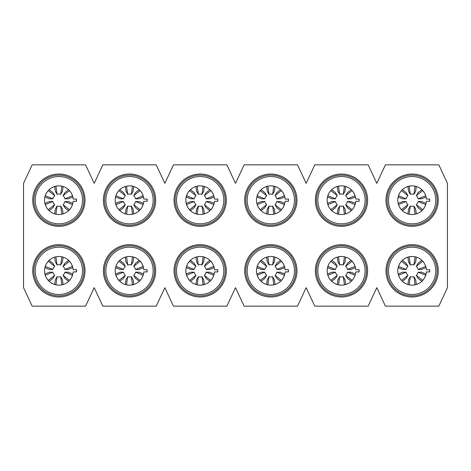 <?xml version="1.0" encoding="UTF-8"?>
<svg xmlns="http://www.w3.org/2000/svg" width="471" height="471" viewBox="0 0 471 471"><rect width="100%" height="100%" fill="white"/><g stroke="black" fill="none" stroke-linecap="round" stroke-linejoin="round"><path stroke-width="0.71" d="M226.321 200.175A26.146 26.146 0 0 0 187.105 177.532A26.146 26.146 0 0 0 187.105 222.818A26.146 26.146 0 0 0 226.321 200.175M155.671 200.175A26.146 26.146 0 0 0 116.455 177.532A26.146 26.146 0 0 0 116.455 222.818A26.146 26.146 0 0 0 155.671 200.175M102.825 306.15L94.2 287.657L85.575 306.15L32.175 306.15L23.55 287.657L23.55 183.343L32.175 164.85L85.575 164.85L94.2 183.343L102.825 164.85L156.225 164.85L164.85 183.343L173.475 164.85L226.875 164.85L235.5 183.343L244.125 164.85L297.525 164.85L306.15 183.343L314.775 164.85L368.175 164.85L376.8 183.343L385.425 164.85L438.825 164.85L447.45 183.343L447.45 287.657L438.825 306.15L385.425 306.15L376.8 287.657L368.175 306.15L314.775 306.15L306.15 287.657L297.525 306.15L244.125 306.15L235.5 287.657L226.875 306.15L173.475 306.15L164.85 287.657L156.225 306.15L102.825 306.15M226.321 270.825A26.146 26.146 0 0 0 187.105 248.182A26.146 26.146 0 0 0 187.105 293.468A26.146 26.146 0 0 0 226.321 270.825M155.671 270.825A26.146 26.146 0 0 0 116.455 248.182A26.146 26.146 0 0 0 116.455 293.468A26.146 26.146 0 0 0 155.671 270.825M58.875 226.321A26.146 26.146 0 0 0 81.518 187.105A26.146 26.146 0 0 0 36.232 187.105A26.146 26.146 0 0 0 58.875 226.321M438.271 270.825A26.146 26.146 0 0 0 399.055 248.182A26.146 26.146 0 0 0 399.055 293.468A26.146 26.146 0 0 0 438.271 270.825M438.271 200.175A26.146 26.146 0 0 0 399.055 177.532A26.146 26.146 0 0 0 399.055 222.818A26.146 26.146 0 0 0 438.271 200.175M296.971 270.825A26.146 26.146 0 0 1 257.755 293.468A26.146 26.146 0 0 1 257.755 248.182A26.146 26.146 0 0 1 296.971 270.825M270.825 226.321A26.146 26.146 0 0 0 293.468 187.105A26.146 26.146 0 0 0 248.182 187.105A26.146 26.146 0 0 0 270.825 226.321M367.621 200.175A26.146 26.146 0 0 0 328.405 177.532A26.146 26.146 0 0 0 328.405 222.818A26.146 26.146 0 0 0 367.621 200.175M367.621 270.825A26.146 26.146 0 0 0 328.405 248.182A26.146 26.146 0 0 0 328.405 293.468A26.146 26.146 0 0 0 367.621 270.825M85.021 270.825A26.146 26.146 0 0 1 45.805 293.468A26.146 26.146 0 0 1 45.805 248.182A26.146 26.146 0 0 1 85.021 270.825M225.209 200.175A25.034 25.034 0 0 1 187.658 221.853A25.034 25.034 0 0 1 187.658 178.497A25.034 25.034 0 0 1 225.209 200.175M223.819 200.175A23.644 23.644 0 0 1 188.353 220.652A23.644 23.644 0 0 1 188.353 179.698A23.644 23.644 0 0 1 223.819 200.175M217.661 199.068A17.521 17.521 0 0 1 217.661 201.282A17.521 17.521 0 0 0 217.661 199.068M437.159 270.825A25.034 25.034 0 0 1 399.608 292.503A25.034 25.034 0 0 1 399.608 249.147A25.034 25.034 0 0 1 437.159 270.825M437.159 200.175A25.034 25.034 0 0 1 399.608 221.853A25.034 25.034 0 0 1 399.608 178.497A25.034 25.034 0 0 1 437.159 200.175M295.859 270.825A25.034 25.034 0 0 1 258.308 292.503A25.034 25.034 0 0 1 258.308 249.147A25.034 25.034 0 0 1 295.859 270.825M295.859 200.175A25.034 25.034 0 0 1 258.308 221.853A25.034 25.034 0 0 1 258.308 178.497A25.034 25.034 0 0 1 295.859 200.175M366.509 200.175A25.034 25.034 0 0 1 328.958 221.853A25.034 25.034 0 0 1 328.958 178.497A25.034 25.034 0 0 1 366.509 200.175M366.509 270.825A25.034 25.034 0 0 1 328.958 292.503A25.034 25.034 0 0 1 328.958 249.147A25.034 25.034 0 0 1 366.509 270.825M154.559 270.825A25.034 25.034 0 0 1 117.008 292.503A25.034 25.034 0 0 1 117.008 249.147A25.034 25.034 0 0 1 154.559 270.825M154.559 200.175A25.034 25.034 0 0 1 117.008 221.853A25.034 25.034 0 0 1 117.008 178.497A25.034 25.034 0 0 1 154.559 200.175M83.909 200.175A25.034 25.034 0 0 1 46.358 221.853A25.034 25.034 0 0 1 46.358 178.497A25.034 25.034 0 0 1 83.909 200.175M83.909 270.825A25.034 25.034 0 0 1 46.358 292.503A25.034 25.034 0 0 1 46.358 249.147A25.034 25.034 0 0 1 83.909 270.825M225.209 270.825A25.034 25.034 0 0 1 187.658 292.503A25.034 25.034 0 0 1 187.658 249.147A25.034 25.034 0 0 1 225.209 270.825M214.058 203.719L214.329 202.377A14.33 14.33 0 0 0 214.458 201.288L217.802 201.288L217.802 199.062L214.458 199.062A14.33 14.33 0 0 0 214.329 197.973L214.052 196.619M435.769 270.825A23.644 23.644 0 0 1 400.303 291.302A23.644 23.644 0 0 1 400.303 250.348A23.644 23.644 0 0 1 435.769 270.825M435.769 200.175A23.644 23.644 0 0 1 400.303 220.652A23.644 23.644 0 0 1 400.303 179.698A23.644 23.644 0 0 1 435.769 200.175M294.469 270.825A23.644 23.644 0 0 1 259.003 291.302A23.644 23.644 0 0 1 259.003 250.348A23.644 23.644 0 0 1 294.469 270.825M294.469 200.175A23.644 23.644 0 0 1 259.003 220.652A23.644 23.644 0 0 1 259.003 179.698A23.644 23.644 0 0 1 294.469 200.175M365.119 200.175A23.644 23.644 0 0 1 329.653 220.652A23.644 23.644 0 0 1 329.653 179.698A23.644 23.644 0 0 1 365.119 200.175M365.119 270.825A23.644 23.644 0 0 1 329.653 291.302A23.644 23.644 0 0 1 329.653 250.348A23.644 23.644 0 0 1 365.119 270.825M153.169 270.825A23.644 23.644 0 0 1 117.703 291.302A23.644 23.644 0 0 1 117.703 250.348A23.644 23.644 0 0 1 153.169 270.825M153.169 200.175A23.644 23.644 0 0 1 117.703 220.652A23.644 23.644 0 0 1 117.703 179.698A23.644 23.644 0 0 1 153.169 200.175M82.519 200.175A23.644 23.644 0 0 1 47.053 220.652A23.644 23.644 0 0 1 47.053 179.698A23.644 23.644 0 0 1 82.519 200.175M82.519 270.825A23.644 23.644 0 0 1 47.053 291.302A23.644 23.644 0 0 1 47.053 250.348A23.644 23.644 0 0 1 82.519 270.825M223.819 270.825A23.644 23.644 0 0 1 188.353 291.302A23.644 23.644 0 0 1 188.353 250.348A23.644 23.644 0 0 1 223.819 270.825M212.792 193.387L213.799 195.748L206.145 198.839M206.274 198.786L209.536 198.839L214.14 197.002M206.01 192.739L209.907 189.666M204.432 195.589L205.909 193.022M206.168 198.844A6.135 6.135 0 0 0 204.332 195.659L210.82 190.59L212.362 192.645M204.061 186.386L205.344 186.816A14.33 14.33 0 0 1 209.159 189.018L210.207 189.948M201.247 185.892L203.154 186.163L202 194.335M202.024 194.193L203.507 191.62M204.408 186.492L203.696 191.403M196.654 191.397L195.942 186.492M198.326 194.193L196.849 191.626M198.35 194.335L197.196 186.163L199.103 185.892M190.131 189.96L191.191 189.018A14.33 14.33 0 0 1 195.006 186.816L196.272 186.392M187.988 192.645L189.53 190.59L196.03 195.671M195.918 195.589L194.435 193.016M190.443 189.666L194.34 192.739M194.076 198.786L190.814 198.839L186.204 196.996M194.205 198.839L186.551 195.748L187.558 193.387M186.298 203.731L186.021 202.377A14.33 14.33 0 0 1 186.021 197.973L186.292 196.631M187.558 206.963L186.551 204.602L194.205 201.511M194.076 201.564L190.814 201.511L186.21 203.348M194.335 207.611L190.443 210.684M195.918 204.761L194.435 207.34M194.182 201.506A6.135 6.135 0 0 0 196.018 204.691L189.53 209.76L187.988 207.705M196.289 213.964L195.006 213.534A14.33 14.33 0 0 1 191.191 211.332L190.143 210.402M199.103 214.458L197.196 214.187L198.35 206.015M196.849 208.724L198.326 206.157M195.942 213.858L196.654 208.953M203.696 208.947L204.408 213.858M203.507 208.73L202.024 206.157M202 206.015L203.154 214.187L201.247 214.458M210.219 210.39L209.159 211.332A14.33 14.33 0 0 1 205.344 213.534L204.078 213.958M212.362 207.705L210.82 209.76L204.32 204.679M204.432 204.761L205.915 207.334M209.907 210.684L206.015 207.611M206.274 201.564L209.536 201.511L214.146 203.354M204.32 204.697A6.135 6.135 0 0 0 206.163 201.506L213.799 204.602L212.792 206.963M214.458 201.288A14.324 14.324 0 0 1 192.692 212.392A14.324 14.324 0 0 1 192.692 187.958A14.324 14.324 0 0 1 214.458 199.062M429.611 269.718A17.521 17.521 0 0 1 429.611 271.932A17.521 17.521 0 0 0 429.611 269.718M429.646 200.175A17.521 17.521 0 0 0 429.611 199.068A17.521 17.521 0 0 1 429.611 201.282M288.311 269.718A17.521 17.521 0 0 1 288.311 271.932M288.311 199.068A17.521 17.521 0 0 1 288.311 201.282M358.961 199.068A17.521 17.521 0 0 1 358.961 201.282M358.961 269.718A17.521 17.521 0 0 1 358.961 271.932M147.011 269.718A17.521 17.521 0 0 1 147.011 271.932A17.521 17.521 0 0 0 147.046 270.825M147.011 199.068A17.521 17.521 0 0 1 147.011 201.282M76.361 199.068A17.521 17.521 0 0 1 76.361 201.282M76.361 269.718A17.521 17.521 0 0 1 76.361 271.932A17.521 17.521 0 0 0 76.361 269.718M217.661 269.718A17.521 17.521 0 0 1 217.661 271.932M202.018 194.323A6.135 6.135 0 0 0 198.332 194.323M196.024 195.653A6.135 6.135 0 0 0 194.182 198.844M198.332 206.021A6.129 6.129 0 0 0 202.018 206.021M426.008 274.369L426.279 273.027A14.33 14.33 0 0 0 426.408 271.938L429.752 271.938L429.752 269.712L426.408 269.712A14.33 14.33 0 0 0 426.279 268.623L426.002 267.269M426.008 203.719L426.279 202.377A14.33 14.33 0 0 0 426.408 201.288L429.752 201.288L429.752 199.062L426.408 199.062A14.33 14.33 0 0 0 426.279 197.973L426.002 196.619M284.708 274.369L284.979 273.027A14.33 14.33 0 0 0 285.108 271.938L288.452 271.938L288.452 269.712L285.108 269.712A14.33 14.33 0 0 0 284.979 268.623L284.702 267.269M284.708 203.719L284.979 202.377A14.33 14.33 0 0 0 285.108 201.288L288.452 201.288L288.452 199.062L285.108 199.062A14.33 14.33 0 0 0 284.979 197.973L284.702 196.619M355.358 203.719L355.629 202.377A14.33 14.33 0 0 0 355.758 201.288L359.102 201.288L359.102 199.062L355.758 199.062A14.33 14.33 0 0 0 355.629 197.973L355.352 196.619M355.358 274.369L355.629 273.027A14.33 14.33 0 0 0 355.758 271.938L359.102 271.938L359.102 269.712L355.758 269.712A14.33 14.33 0 0 0 355.629 268.623L355.352 267.269M143.408 274.369L143.679 273.027A14.33 14.33 0 0 0 143.808 271.938L147.152 271.938L147.152 269.712L143.808 269.712A14.33 14.33 0 0 0 143.679 268.623L143.402 267.269M143.408 203.719L143.679 202.377A14.33 14.33 0 0 0 143.808 201.288L147.152 201.288L147.152 199.062L143.808 199.062A14.33 14.33 0 0 0 143.679 197.973L143.402 196.619M72.758 203.719L73.029 202.377A14.33 14.33 0 0 0 73.158 201.288L76.502 201.288L76.502 199.062L73.158 199.062A14.33 14.33 0 0 0 73.029 197.973L72.752 196.619M72.758 274.369L73.029 273.027A14.33 14.33 0 0 0 73.158 271.938L76.502 271.938L76.502 269.712L73.158 269.712A14.33 14.33 0 0 0 73.029 268.623L72.752 267.269M214.058 274.369L214.329 273.027A14.33 14.33 0 0 0 214.458 271.938L217.802 271.938L217.802 269.712L214.458 269.712A14.33 14.33 0 0 0 214.329 268.623L214.052 267.269M424.742 264.037L425.749 266.398L418.095 269.489M418.224 269.436L421.486 269.489L426.09 267.652M417.96 263.389L421.857 260.316M416.382 266.239L417.859 263.672M418.118 269.494A6.135 6.135 0 0 0 416.282 266.309L422.77 261.24L424.312 263.295M416.011 257.036L417.294 257.466A14.33 14.33 0 0 1 421.109 259.668L422.157 260.598M413.197 256.542L415.104 256.813L413.95 264.985M413.974 264.843L415.457 262.27M416.358 257.142L415.646 262.053M408.604 262.047L407.892 257.142M410.276 264.843L408.799 262.276M410.3 264.985L409.146 256.813L411.053 256.542M402.081 260.61L403.141 259.668A14.33 14.33 0 0 1 406.956 257.466L408.222 257.042M399.938 263.295L401.48 261.24L407.98 266.321M407.868 266.239L406.385 263.666M402.393 260.316L406.29 263.389M406.026 269.436L402.764 269.489L398.154 267.646M406.155 269.489L398.501 266.398L399.508 264.037M398.248 274.381L397.971 273.027A14.33 14.33 0 0 1 397.971 268.623L398.242 267.281M399.508 277.613L398.501 275.252L406.155 272.161M406.026 272.214L402.764 272.161L398.16 273.998M406.285 278.261L402.393 281.334M407.868 275.411L406.385 277.99M406.132 272.156A6.135 6.135 0 0 0 407.968 275.341L401.48 280.41L399.938 278.355M408.239 284.614L406.956 284.184A14.33 14.33 0 0 1 403.141 281.982L402.093 281.052M411.053 285.108L409.146 284.837L410.3 276.665M408.799 279.374L410.276 276.807M407.892 284.508L408.604 279.603M415.646 279.597L416.358 284.508M415.457 279.38L413.974 276.807M413.95 276.665L415.104 284.837L413.197 285.108M422.169 281.04L421.109 281.982A14.33 14.33 0 0 1 417.294 284.184L416.028 284.608M424.312 278.355L422.77 280.41L416.27 275.329M416.382 275.411L417.865 277.984M421.857 281.334L417.965 278.261M418.224 272.214L421.486 272.161L426.096 274.004M416.27 275.347A6.135 6.135 0 0 0 418.113 272.156L425.749 275.252L424.742 277.613M426.408 271.938A14.324 14.324 0 0 1 404.642 283.042A14.324 14.324 0 0 1 404.642 258.608A14.324 14.324 0 0 1 426.408 269.712M424.742 193.387L425.749 195.748L418.095 198.839M418.224 198.786L421.486 198.839L426.09 197.002M417.96 192.739L421.857 189.666M416.382 195.589L417.859 193.022M418.118 198.844A6.135 6.135 0 0 0 416.282 195.659L422.77 190.59L424.312 192.645M416.011 186.386L417.294 186.816A14.33 14.33 0 0 1 421.109 189.018L422.157 189.948M413.197 185.892L415.104 186.163L413.95 194.335M413.974 194.193L415.457 191.62M416.358 186.492L415.646 191.403M408.604 191.397L407.892 186.492M410.276 194.193L408.799 191.626M410.3 194.335L409.146 186.163L411.053 185.892M402.081 189.96L403.141 189.018A14.33 14.33 0 0 1 406.956 186.816L408.222 186.392M399.938 192.645L401.48 190.59L407.98 195.671M407.868 195.589L406.385 193.016M402.393 189.666L406.29 192.739M406.026 198.786L402.764 198.839L398.154 196.996M406.155 198.839L398.501 195.748L399.508 193.387M398.248 203.731L397.971 202.377A14.33 14.33 0 0 1 397.971 197.973L398.242 196.631M399.508 206.963L398.501 204.602L406.155 201.511M406.026 201.564L402.764 201.511L398.16 203.348M406.285 207.611L402.393 210.684M407.868 204.761L406.385 207.34M406.132 201.506A6.135 6.135 0 0 0 407.968 204.691L401.48 209.76L399.938 207.705M408.239 213.964L406.956 213.534A14.33 14.33 0 0 1 403.141 211.332L402.093 210.402M411.053 214.458L409.146 214.187L410.3 206.015M408.799 208.724L410.276 206.157M407.892 213.858L408.604 208.953M415.646 208.947L416.358 213.858M415.457 208.73L413.974 206.157M413.95 206.015L415.104 214.187L413.197 214.458M422.169 210.39L421.109 211.332A14.33 14.33 0 0 1 417.294 213.534L416.028 213.958M424.312 207.705L422.77 209.76L416.27 204.679M416.382 204.761L417.865 207.334M421.857 210.684L417.965 207.611M418.224 201.564L421.486 201.511L426.096 203.354M416.27 204.697A6.135 6.135 0 0 0 418.113 201.506L425.749 204.602L424.742 206.963M426.408 201.288A14.324 14.324 0 0 1 404.642 212.392A14.324 14.324 0 0 1 404.642 187.958A14.324 14.324 0 0 1 426.408 199.062M283.442 264.037L284.449 266.398L276.795 269.489M276.924 269.436L280.186 269.489L284.79 267.652M276.66 263.389L280.557 260.316M275.082 266.239L276.559 263.672M276.818 269.494A6.135 6.135 0 0 0 274.982 266.309L281.47 261.24L283.012 263.295M274.711 257.036L275.994 257.466A14.33 14.33 0 0 1 279.809 259.668L280.857 260.598M271.897 256.542L273.804 256.813L272.65 264.985M272.674 264.843L274.157 262.27M275.058 257.142L274.346 262.053M267.304 262.047L266.592 257.142M268.976 264.843L267.499 262.276M269 264.985L267.846 256.813L269.753 256.542M260.781 260.61L261.841 259.668A14.33 14.33 0 0 1 265.656 257.466L266.922 257.042M258.638 263.295L260.18 261.24L266.68 266.321M266.568 266.239L265.085 263.666M261.093 260.316L264.99 263.389M264.726 269.436L261.464 269.489L256.854 267.646M264.855 269.489L257.201 266.398L258.208 264.037M256.948 274.381L256.671 273.027A14.33 14.33 0 0 1 256.671 268.623L256.942 267.281M258.208 277.613L257.201 275.252L264.855 272.161M264.726 272.214L261.464 272.161L256.86 273.998M264.985 278.261L261.093 281.334M266.568 275.411L265.085 277.99M264.832 272.156A6.135 6.135 0 0 0 266.668 275.341L260.18 280.41L258.638 278.355M266.939 284.614L265.656 284.184A14.33 14.33 0 0 1 261.841 281.982L260.793 281.052M269.753 285.108L267.846 284.837L269 276.665M267.499 279.374L268.976 276.807M266.592 284.508L267.304 279.603M274.346 279.597L275.058 284.508M274.157 279.38L272.674 276.807M272.65 276.665L273.804 284.837L271.897 285.108M280.869 281.04L279.809 281.982A14.33 14.33 0 0 1 275.994 284.184L274.728 284.608M283.012 278.355L281.47 280.41L274.97 275.329M275.082 275.411L276.565 277.984M280.557 281.334L276.665 278.261M276.924 272.214L280.186 272.161L284.796 274.004M274.97 275.347A6.135 6.135 0 0 0 276.813 272.156L284.449 275.252L283.442 277.613M285.108 271.938A14.324 14.324 0 0 1 263.342 283.042A14.324 14.324 0 0 1 263.342 258.608A14.324 14.324 0 0 1 285.108 269.712M283.442 193.387L284.449 195.748L276.795 198.839M276.924 198.786L280.186 198.839L284.79 197.002M276.66 192.739L280.557 189.666M275.082 195.589L276.559 193.022M276.818 198.844A6.135 6.135 0 0 0 274.982 195.659L281.47 190.59L283.012 192.645M274.711 186.386L275.994 186.816A14.33 14.33 0 0 1 279.809 189.018L280.857 189.948M271.897 185.892L273.804 186.163L272.65 194.335M272.674 194.193L274.157 191.62M275.058 186.492L274.346 191.403M267.304 191.397L266.592 186.492M268.976 194.193L267.499 191.626M269 194.335L267.846 186.163L269.753 185.892M260.781 189.96L261.841 189.018A14.33 14.33 0 0 1 265.656 186.816L266.922 186.392M258.638 192.645L260.18 190.59L266.68 195.671M266.568 195.589L265.085 193.016M261.093 189.666L264.99 192.739M264.726 198.786L261.464 198.839L256.854 196.996M264.855 198.839L257.201 195.748L258.208 193.387M256.948 203.731L256.671 202.377A14.33 14.33 0 0 1 256.671 197.973L256.942 196.631M258.208 206.963L257.201 204.602L264.855 201.511M264.726 201.564L261.464 201.511L256.86 203.348M264.985 207.611L261.093 210.684M266.568 204.761L265.085 207.34M264.832 201.506A6.135 6.135 0 0 0 266.668 204.691L260.18 209.76L258.638 207.705M266.939 213.964L265.656 213.534A14.33 14.33 0 0 1 261.841 211.332L260.793 210.402M269.753 214.458L267.846 214.187L269 206.015M267.499 208.724L268.976 206.157M266.592 213.858L267.304 208.953M274.346 208.947L275.058 213.858M274.157 208.73L272.674 206.157M272.65 206.015L273.804 214.187L271.897 214.458M280.869 210.39L279.809 211.332A14.33 14.33 0 0 1 275.994 213.534L274.728 213.958M283.012 207.705L281.47 209.76L274.97 204.679M275.082 204.761L276.565 207.334M280.557 210.684L276.665 207.611M276.924 201.564L280.186 201.511L284.796 203.354M274.97 204.697A6.135 6.135 0 0 0 276.813 201.506L284.449 204.602L283.442 206.963M285.108 201.288A14.324 14.324 0 0 1 263.342 212.392A14.324 14.324 0 0 1 263.342 187.958A14.324 14.324 0 0 1 285.108 199.062M354.092 193.387L355.099 195.748L347.445 198.839M347.574 198.786L350.836 198.839L355.44 197.002M347.31 192.739L351.207 189.666M345.732 195.589L347.209 193.022M347.468 198.844A6.135 6.135 0 0 0 345.632 195.659L352.12 190.59L353.662 192.645M345.361 186.386L346.644 186.816A14.33 14.33 0 0 1 350.459 189.018L351.507 189.948M342.547 185.892L344.454 186.163L343.3 194.335M343.324 194.193L344.807 191.62M345.708 186.492L344.996 191.403M337.954 191.397L337.242 186.492M339.626 194.193L338.149 191.626M339.65 194.335L338.496 186.163L340.403 185.892M331.431 189.96L332.491 189.018A14.33 14.33 0 0 1 336.306 186.816L337.572 186.392M329.288 192.645L330.83 190.59L337.33 195.671M337.218 195.589L335.735 193.016M331.743 189.666L335.64 192.739M335.376 198.786L332.114 198.839L327.504 196.996M335.505 198.839L327.851 195.748L328.858 193.387M327.598 203.731L327.321 202.377A14.33 14.33 0 0 1 327.321 197.973L327.592 196.631M328.858 206.963L327.851 204.602L335.505 201.511M335.376 201.564L332.114 201.511L327.51 203.348M335.635 207.611L331.743 210.684M337.218 204.761L335.735 207.34M335.482 201.506A6.135 6.135 0 0 0 337.318 204.691L330.83 209.76L329.288 207.705M337.589 213.964L336.306 213.534A14.33 14.33 0 0 1 332.491 211.332L331.443 210.402M340.403 214.458L338.496 214.187L339.65 206.015M338.149 208.724L339.626 206.157M337.242 213.858L337.954 208.953M344.996 208.947L345.708 213.858M344.807 208.73L343.324 206.157M343.3 206.015L344.454 214.187L342.547 214.458M351.519 210.39L350.459 211.332A14.33 14.33 0 0 1 346.644 213.534L345.378 213.958M353.662 207.705L352.12 209.76L345.62 204.679M345.732 204.761L347.215 207.334M351.207 210.684L347.315 207.611M347.574 201.564L350.836 201.511L355.446 203.354M345.62 204.697A6.135 6.135 0 0 0 347.463 201.506L355.099 204.602L354.092 206.963M355.758 201.288A14.324 14.324 0 0 1 333.992 212.392A14.324 14.324 0 0 1 333.992 187.958A14.324 14.324 0 0 1 355.758 199.062M354.092 264.037L355.099 266.398L347.445 269.489M347.574 269.436L350.836 269.489L355.44 267.652M347.31 263.389L351.207 260.316M345.732 266.239L347.209 263.672M347.468 269.494A6.135 6.135 0 0 0 345.632 266.309L352.12 261.24L353.662 263.295M345.361 257.036L346.644 257.466A14.33 14.33 0 0 1 350.459 259.668L351.507 260.598M342.547 256.542L344.454 256.813L343.3 264.985M343.324 264.843L344.807 262.27M345.708 257.142L344.996 262.053M337.954 262.047L337.242 257.142M339.626 264.843L338.149 262.276M339.65 264.985L338.496 256.813L340.403 256.542M331.431 260.61L332.491 259.668A14.33 14.33 0 0 1 336.306 257.466L337.572 257.042M329.288 263.295L330.83 261.24L337.33 266.321M337.218 266.239L335.735 263.666M331.743 260.316L335.64 263.389M335.376 269.436L332.114 269.489L327.504 267.646M335.505 269.489L327.851 266.398L328.858 264.037M327.598 274.381L327.321 273.027A14.33 14.33 0 0 1 327.321 268.623L327.592 267.281M328.858 277.613L327.851 275.252L335.505 272.161M335.376 272.214L332.114 272.161L327.51 273.998M335.635 278.261L331.743 281.334M337.218 275.411L335.735 277.99M335.482 272.156A6.135 6.135 0 0 0 337.318 275.341L330.83 280.41L329.288 278.355M337.589 284.614L336.306 284.184A14.33 14.33 0 0 1 332.491 281.982L331.443 281.052M340.403 285.108L338.496 284.837L339.65 276.665M338.149 279.374L339.626 276.807M337.242 284.508L337.954 279.603M344.996 279.597L345.708 284.508M344.807 279.38L343.324 276.807M343.3 276.665L344.454 284.837L342.547 285.108M351.519 281.04L350.459 281.982A14.33 14.33 0 0 1 346.644 284.184L345.378 284.608M353.662 278.355L352.12 280.41L345.62 275.329M345.732 275.411L347.215 277.984M351.207 281.334L347.315 278.261M347.574 272.214L350.836 272.161L355.446 274.004M345.62 275.347A6.135 6.135 0 0 0 347.463 272.156L355.099 275.252L354.092 277.613M355.758 271.938A14.324 14.324 0 0 1 333.992 283.042A14.324 14.324 0 0 1 333.992 258.608A14.324 14.324 0 0 1 355.758 269.712M142.142 264.037L143.149 266.398L135.495 269.489M135.624 269.436L138.886 269.489L143.49 267.652M135.36 263.389L139.257 260.316M133.782 266.239L135.259 263.672M135.518 269.494A6.135 6.135 0 0 0 133.682 266.309L140.17 261.24L141.712 263.295M133.411 257.036L134.694 257.466A14.33 14.33 0 0 1 138.509 259.668L139.557 260.598M130.597 256.542L132.504 256.813L131.35 264.985M131.374 264.843L132.857 262.27M133.758 257.142L133.046 262.053M126.004 262.047L125.292 257.142M127.676 264.843L126.199 262.276M127.7 264.985L126.546 256.813L128.453 256.542M119.481 260.61L120.541 259.668A14.33 14.33 0 0 1 124.356 257.466L125.622 257.042M117.338 263.295L118.88 261.24L125.38 266.321M125.268 266.239L123.785 263.666M119.793 260.316L123.69 263.389M123.426 269.436L120.164 269.489L115.554 267.646M123.555 269.489L115.901 266.398L116.908 264.037M115.648 274.381L115.371 273.027A14.33 14.33 0 0 1 115.371 268.623L115.642 267.281M116.908 277.613L115.901 275.252L123.555 272.161M123.426 272.214L120.164 272.161L115.56 273.998M123.685 278.261L119.793 281.334M125.268 275.411L123.785 277.99M123.532 272.156A6.135 6.135 0 0 0 125.368 275.341L118.88 280.41L117.338 278.355M125.639 284.614L124.356 284.184A14.33 14.33 0 0 1 120.541 281.982L119.493 281.052M128.453 285.108L126.546 284.837L127.7 276.665M126.199 279.374L127.676 276.807M125.292 284.508L126.004 279.603M133.046 279.597L133.758 284.508M132.857 279.38L131.374 276.807M131.35 276.665L132.504 284.837L130.597 285.108M139.569 281.04L138.509 281.982A14.33 14.33 0 0 1 134.694 284.184L133.428 284.608M141.712 278.355L140.17 280.41L133.67 275.329M133.782 275.411L135.265 277.984M139.257 281.334L135.365 278.261M135.624 272.214L138.886 272.161L143.496 274.004M133.67 275.347A6.135 6.135 0 0 0 135.513 272.156L143.149 275.252L142.142 277.613M143.808 271.938A14.324 14.324 0 0 1 122.042 283.042A14.324 14.324 0 0 1 122.042 258.608A14.324 14.324 0 0 1 143.808 269.712M142.142 193.387L143.149 195.748L135.495 198.839M135.624 198.786L138.886 198.839L143.49 197.002M135.36 192.739L139.257 189.666M133.782 195.589L135.259 193.022M135.518 198.844A6.135 6.135 0 0 0 133.682 195.659L140.17 190.59L141.712 192.645M133.411 186.386L134.694 186.816A14.33 14.33 0 0 1 138.509 189.018L139.557 189.948M130.597 185.892L132.504 186.163L131.35 194.335M131.374 194.193L132.857 191.62M133.758 186.492L133.046 191.403M126.004 191.397L125.292 186.492M127.676 194.193L126.199 191.626M127.7 194.335L126.546 186.163L128.453 185.892M119.481 189.96L120.541 189.018A14.33 14.33 0 0 1 124.356 186.816L125.622 186.392M117.338 192.645L118.88 190.59L125.38 195.671M125.268 195.589L123.785 193.016M119.793 189.666L123.69 192.739M123.426 198.786L120.164 198.839L115.554 196.996M123.555 198.839L115.901 195.748L116.908 193.387M115.648 203.731L115.371 202.377A14.33 14.33 0 0 1 115.371 197.973L115.642 196.631M116.908 206.963L115.901 204.602L123.555 201.511M123.426 201.564L120.164 201.511L115.56 203.348M123.685 207.611L119.793 210.684M125.268 204.761L123.785 207.34M123.532 201.506A6.135 6.135 0 0 0 125.368 204.691L118.88 209.76L117.338 207.705M125.639 213.964L124.356 213.534A14.33 14.33 0 0 1 120.541 211.332L119.493 210.402M128.453 214.458L126.546 214.187L127.7 206.015M126.199 208.724L127.676 206.157M125.292 213.858L126.004 208.953M133.046 208.947L133.758 213.858M132.857 208.73L131.374 206.157M131.35 206.015L132.504 214.187L130.597 214.458M139.569 210.39L138.509 211.332A14.33 14.33 0 0 1 134.694 213.534L133.428 213.958M141.712 207.705L140.17 209.76L133.67 204.679M133.782 204.761L135.265 207.334M139.257 210.684L135.365 207.611M135.624 201.564L138.886 201.511L143.496 203.354M133.67 204.697A6.135 6.135 0 0 0 135.513 201.506L143.149 204.602L142.142 206.963M143.808 201.288A14.324 14.324 0 0 1 122.042 212.392A14.324 14.324 0 0 1 122.042 187.958A14.324 14.324 0 0 1 143.808 199.062M71.492 193.387L72.499 195.748L64.845 198.839M64.974 198.786L68.236 198.839L72.84 197.002M64.71 192.739L68.607 189.666M63.132 195.589L64.609 193.022M64.868 198.844A6.135 6.135 0 0 0 63.032 195.659L69.52 190.59L71.062 192.645M62.761 186.386L64.044 186.816A14.33 14.33 0 0 1 67.859 189.018L68.907 189.948M59.947 185.892L61.854 186.163L60.7 194.335M60.724 194.193L62.207 191.62M63.108 186.492L62.396 191.403M55.354 191.397L54.642 186.492M57.026 194.193L55.549 191.626M57.05 194.335L55.896 186.163L57.803 185.892M48.831 189.96L49.891 189.018A14.33 14.33 0 0 1 53.706 186.816L54.972 186.392M46.688 192.645L48.23 190.59L54.73 195.671M54.618 195.589L53.135 193.016M49.143 189.666L53.04 192.739M52.776 198.786L49.514 198.839L44.904 196.996M52.905 198.839L45.251 195.748L46.258 193.387M44.998 203.731L44.721 202.377A14.33 14.33 0 0 1 44.721 197.973L44.992 196.631M46.258 206.963L45.251 204.602L52.905 201.511M52.776 201.564L49.514 201.511L44.91 203.348M53.035 207.611L49.143 210.684M54.618 204.761L53.135 207.34M52.882 201.506A6.135 6.135 0 0 0 54.718 204.691L48.23 209.76L46.688 207.705M54.989 213.964L53.706 213.534A14.33 14.33 0 0 1 49.891 211.332L48.843 210.402M57.803 214.458L55.896 214.187L57.05 206.015M55.549 208.724L57.026 206.157M54.642 213.858L55.354 208.953M62.396 208.947L63.108 213.858M62.207 208.73L60.724 206.157M60.7 206.015L61.854 214.187L59.947 214.458M68.919 210.39L67.859 211.332A14.33 14.33 0 0 1 64.044 213.534L62.778 213.958M71.062 207.705L69.52 209.76L63.02 204.679M63.132 204.761L64.615 207.334M68.607 210.684L64.715 207.611M64.974 201.564L68.236 201.511L72.846 203.354M63.02 204.697A6.135 6.135 0 0 0 64.863 201.506L72.499 204.602L71.492 206.963M73.158 201.288A14.324 14.324 0 0 1 51.392 212.392A14.324 14.324 0 0 1 51.392 187.958A14.324 14.324 0 0 1 73.158 199.062M71.492 264.037L72.499 266.398L64.845 269.489M64.974 269.436L68.236 269.489L72.84 267.652M64.71 263.389L68.607 260.316M63.132 266.239L64.609 263.672M64.868 269.494A6.135 6.135 0 0 0 63.032 266.309L69.52 261.24L71.062 263.295M62.761 257.036L64.044 257.466A14.33 14.33 0 0 1 67.859 259.668L68.907 260.598M59.947 256.542L61.854 256.813L60.7 264.985M60.724 264.843L62.207 262.27M63.108 257.142L62.396 262.053M55.354 262.047L54.642 257.142M57.026 264.843L55.549 262.276M57.05 264.985L55.896 256.813L57.803 256.542M48.831 260.61L49.891 259.668A14.33 14.33 0 0 1 53.706 257.466L54.972 257.042M46.688 263.295L48.23 261.24L54.73 266.321M54.618 266.239L53.135 263.666M49.143 260.316L53.04 263.389M52.776 269.436L49.514 269.489L44.904 267.646M52.905 269.489L45.251 266.398L46.258 264.037M44.998 274.381L44.721 273.027A14.33 14.33 0 0 1 44.721 268.623L44.992 267.281M46.258 277.613L45.251 275.252L52.905 272.161M52.776 272.214L49.514 272.161L44.91 273.998M53.035 278.261L49.143 281.334M54.618 275.411L53.135 277.99M52.882 272.156A6.135 6.135 0 0 0 54.718 275.341L48.23 280.41L46.688 278.355M54.989 284.614L53.706 284.184A14.33 14.33 0 0 1 49.891 281.982L48.843 281.052M57.803 285.108L55.896 284.837L57.05 276.665M55.549 279.374L57.026 276.807M54.642 284.508L55.354 279.603M62.396 279.597L63.108 284.508M62.207 279.38L60.724 276.807M60.7 276.665L61.854 284.837L59.947 285.108M68.919 281.04L67.859 281.982A14.33 14.33 0 0 1 64.044 284.184L62.778 284.608M71.062 278.355L69.52 280.41L63.02 275.329M63.132 275.411L64.615 277.984M68.607 281.334L64.715 278.261M64.974 272.214L68.236 272.161L72.846 274.004M63.02 275.347A6.135 6.135 0 0 0 64.863 272.156L72.499 275.252L71.492 277.613M73.158 271.938A14.324 14.324 0 0 1 51.392 283.042A14.324 14.324 0 0 1 51.392 258.608A14.324 14.324 0 0 1 73.158 269.712M212.792 264.037L213.799 266.398L206.145 269.489M206.274 269.436L209.536 269.489L214.14 267.652M206.01 263.389L209.907 260.316M204.432 266.239L205.909 263.672M206.168 269.494A6.135 6.135 0 0 0 204.332 266.309L210.82 261.24L212.362 263.295M204.061 257.036L205.344 257.466A14.33 14.33 0 0 1 209.159 259.668L210.207 260.598M201.247 256.542L203.154 256.813L202 264.985M202.024 264.843L203.507 262.27M204.408 257.142L203.696 262.053M196.654 262.047L195.942 257.142M198.326 264.843L196.849 262.276M198.35 264.985L197.196 256.813L199.103 256.542M190.131 260.61L191.191 259.668A14.33 14.33 0 0 1 195.006 257.466L196.272 257.042M187.988 263.295L189.53 261.24L196.03 266.321M195.918 266.239L194.435 263.666M190.443 260.316L194.34 263.389M194.076 269.436L190.814 269.489L186.204 267.646M194.205 269.489L186.551 266.398L187.558 264.037M186.298 274.381L186.021 273.027A14.33 14.33 0 0 1 186.021 268.623L186.292 267.281M187.558 277.613L186.551 275.252L194.205 272.161M194.076 272.214L190.814 272.161L186.21 273.998M194.335 278.261L190.443 281.334M195.918 275.411L194.435 277.99M194.182 272.156A6.135 6.135 0 0 0 196.018 275.341L189.53 280.41L187.988 278.355M196.289 284.614L195.006 284.184A14.33 14.33 0 0 1 191.191 281.982L190.143 281.052M199.103 285.108L197.196 284.837L198.35 276.665M196.849 279.374L198.326 276.807M195.942 284.508L196.654 279.603M203.696 279.597L204.408 284.508M203.507 279.38L202.024 276.807M202 276.665L203.154 284.837L201.247 285.108M210.219 281.04L209.159 281.982A14.33 14.33 0 0 1 205.344 284.184L204.078 284.608M212.362 278.355L210.82 280.41L204.32 275.329M204.432 275.411L205.915 277.984M209.907 281.334L206.015 278.261M206.274 272.214L209.536 272.161L214.146 274.004M204.32 275.347A6.135 6.135 0 0 0 206.163 272.156L213.799 275.252L212.792 277.613M214.458 271.938A14.324 14.324 0 0 1 192.692 283.042A14.324 14.324 0 0 1 192.692 258.608A14.324 14.324 0 0 1 214.458 269.712M413.968 264.973A6.135 6.135 0 0 0 410.282 264.973M407.974 266.303A6.135 6.135 0 0 0 406.132 269.494M410.282 276.671A6.129 6.129 0 0 0 413.968 276.671M413.968 194.323A6.135 6.135 0 0 0 410.282 194.323M407.974 195.653A6.135 6.135 0 0 0 406.132 198.844M410.282 206.021A6.129 6.129 0 0 0 413.968 206.021M272.668 264.973A6.135 6.135 0 0 0 268.982 264.973M266.674 266.303A6.135 6.135 0 0 0 264.832 269.494M268.982 276.671A6.129 6.129 0 0 0 272.668 276.671M272.668 194.323A6.135 6.135 0 0 0 268.982 194.323M266.674 195.653A6.135 6.135 0 0 0 264.832 198.844M268.982 206.021A6.129 6.129 0 0 0 272.668 206.021M343.318 194.323A6.135 6.135 0 0 0 339.632 194.323M337.324 195.653A6.135 6.135 0 0 0 335.482 198.844M339.632 206.021A6.129 6.129 0 0 0 343.318 206.021M343.318 264.973A6.135 6.135 0 0 0 339.632 264.973M337.324 266.303A6.135 6.135 0 0 0 335.482 269.494M339.632 276.671A6.129 6.129 0 0 0 343.318 276.671M131.368 264.973A6.135 6.135 0 0 0 127.682 264.973M125.374 266.303A6.135 6.135 0 0 0 123.532 269.494M127.682 276.671A6.129 6.129 0 0 0 131.368 276.671M131.368 194.323A6.135 6.135 0 0 0 127.682 194.323M125.374 195.653A6.135 6.135 0 0 0 123.532 198.844M127.682 206.021A6.129 6.129 0 0 0 131.368 206.021M60.718 194.323A6.135 6.135 0 0 0 57.032 194.323M54.724 195.653A6.135 6.135 0 0 0 52.882 198.844M57.032 206.021A6.129 6.129 0 0 0 60.718 206.021M60.718 264.973A6.135 6.135 0 0 0 57.032 264.973M54.724 266.303A6.135 6.135 0 0 0 52.882 269.494M57.032 276.671A6.129 6.129 0 0 0 60.718 276.671M202.018 264.973A6.135 6.135 0 0 0 198.332 264.973M196.024 266.303A6.135 6.135 0 0 0 194.182 269.494M198.332 276.671A6.129 6.129 0 0 0 202.018 276.671"/></g></svg>
